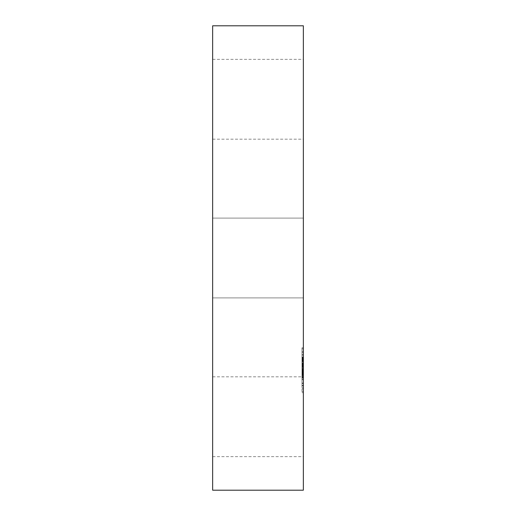<?xml version="1.0" encoding="UTF-8"?>
<svg xmlns="http://www.w3.org/2000/svg" width="516" height="516" viewBox="0 0 516 516"><rect width="100%" height="100%" fill="white"/><g stroke="black" fill="none" stroke-linecap="round" stroke-linejoin="round"><path stroke-width="0.39" stroke-dasharray="2.58 1.94" d="M212.65 277.131L212.65 218.087L212.65 277.131M303.35 277.131L303.35 218.087L303.35 277.131M212.65 25.8L212.65 490.2M212.65 134.295L212.65 59.359L212.65 134.295M212.65 381.705L212.65 456.641L212.65 381.705M303.35 25.8L303.35 490.2M303.35 381.705L303.35 456.641L303.35 381.705M303.35 134.295L303.35 59.359L303.35 134.295M303.35 354.363L303.35 392.689L303.35 354.363M301.989 386.116L301.989 347.79L301.989 386.116M301.989 357.73L301.989 387.929L301.989 357.73M301.989 355.085L301.989 357.407L301.989 354.685L301.989 357.407L301.989 354.685L301.989 355.085L303.35 355.085L303.35 354.685L303.35 357.407L303.35 355.085M301.989 383.465L301.989 385.787L301.989 383.072L301.989 385.787L301.989 383.072L301.989 383.465L303.35 383.465L303.35 383.072L303.35 385.787L303.35 383.465M301.989 369.275L301.989 371.597L301.989 369.275M301.989 389.348L301.989 391.67L301.989 389.348M301.989 351.132L301.989 348.81L301.989 351.132M303.35 382.743L303.35 352.551L303.35 382.743M303.35 365.496L303.35 357.253L303.35 365.496L301.989 365.496L301.989 357.253L301.989 378.151L301.989 365.496M303.35 360.413L303.35 361.523L303.35 360.336L301.989 360.413L303.35 360.426M303.35 359.8L301.989 359.8L303.35 359.8M303.35 359.678L301.989 359.678M303.35 359.62L301.989 359.633M303.35 360.297L301.989 360.303M303.35 361.174L303.35 360.736L303.35 361.174L301.989 361.174M303.35 360.69L301.989 360.671L303.35 360.671M303.35 360.555L301.989 360.555M303.35 366.386L303.35 366.928L303.35 366.392L301.989 366.386L301.989 367.392L301.989 366.102L303.35 366.392L301.989 366.405M303.35 367.147L301.989 367.147M303.35 365.599L303.35 363.812L303.35 365.599L301.989 365.599L301.989 363.309L301.989 373.1L301.989 365.599M303.35 363.677L303.35 373.1L303.35 363.309L303.35 363.677L301.989 363.677M303.35 366.134L303.35 373.416L303.35 366.134L301.989 366.121M303.35 370.282L301.989 370.288M303.35 370.662L303.35 378.151L303.35 370.649L301.989 370.649M303.35 370.694L301.989 370.694M303.35 371.178L303.35 373.474L303.35 369.03L303.35 372.281L303.35 371.159L301.989 371.159M303.35 371.462L301.989 371.462M303.35 374.448L303.35 376.77L303.35 374.448L301.989 374.448M303.35 373.745L303.35 374.281L303.35 373.745L301.989 373.745M303.35 373.474L301.989 373.474M303.35 374.287L303.35 374.9L303.35 374.042L301.989 374.042L301.989 377.609L301.989 374.287L303.35 374.287L301.989 374.287M303.35 375.158L301.989 375.158M303.35 374.61L303.35 377.609L303.35 374.326L301.989 374.61L303.35 374.616M303.35 375.461L303.35 379.744L303.35 373.681L303.35 375.461L301.989 375.461L301.989 373.681L301.989 379.744L301.989 375.461M303.35 367.966L301.989 367.966M303.35 370.894L301.989 370.894L303.35 370.907M303.35 370.714L301.989 370.714M303.35 370.565L301.989 370.553M303.35 370.449L301.989 370.449M303.35 370.359L301.989 370.359L303.35 370.365M303.35 370.333L301.989 370.333M303.35 370.404L301.989 370.404M303.35 370.501L301.989 370.501M303.35 370.733L301.989 370.733L303.35 370.733M303.35 370.785L301.989 370.778M303.35 370.849L301.989 370.849M303.35 370.927L301.989 370.927L303.35 370.927M303.35 371.023L301.989 371.023M303.35 371.133L301.989 371.133M303.35 371.256L301.989 371.256L303.35 371.256M303.35 371.365L301.989 371.365M303.35 371.475L301.989 371.475L303.35 371.481M303.35 371.804L301.989 371.804L303.35 371.797M303.35 371.675L301.989 371.688M303.35 371.565L301.989 371.565L303.35 371.539M303.35 371.385L301.989 371.385L303.35 371.378M303.35 371.314L301.989 371.314L303.35 371.339M303.35 371.217L301.989 371.217L303.35 371.23M303.35 371.191L301.989 371.191L303.35 371.204L303.35 371.597L301.989 371.591L303.35 371.597L303.35 368.882L303.35 371.204M303.35 371.649L301.989 371.649L303.35 371.662M303.35 371.713L301.989 371.713M303.35 371.888L301.989 371.888M303.35 371.991L301.989 372.004M303.35 374.971L301.989 374.971M303.35 374.745L301.989 374.745L303.35 374.758M303.35 378.151L301.989 378.151M303.35 376.358L301.989 376.358M303.35 372.862L301.989 372.862L303.35 372.875M303.35 376.77L301.989 376.77M303.35 373.861L301.989 373.861M303.35 373.926L301.989 373.926M303.35 370.198L301.989 370.198L303.35 370.198M303.35 370.507L301.989 370.507M303.35 371.068L301.989 371.068M303.35 371.52L301.989 371.52L303.35 371.52M303.35 371.791L301.989 371.791M303.35 371.913L301.989 371.913M303.35 372.036L301.989 372.036M303.35 372.249L301.989 372.249L303.35 372.262M303.35 372.462L301.989 372.462L303.35 372.468M303.35 372.687L301.989 372.687M303.35 372.926L301.989 372.926M303.35 373.171L301.989 373.171M303.35 373.429L301.989 373.429L303.35 373.416M303.35 373.21L301.989 373.21M303.35 372.984L301.989 372.984M303.35 372.745L301.989 372.745M303.35 372.507L301.989 372.507L303.35 372.533M303.35 371.746L301.989 371.746M303.35 369.837L301.989 369.837M303.35 372.7L301.989 372.7M303.35 372.281L301.989 372.281L303.35 372.3M303.35 369.03L301.989 369.03M303.35 369.295L301.989 369.295M303.35 369.978L301.989 369.978M303.35 370.572L301.989 370.572M303.35 370.972L301.989 370.972M303.35 371.849L301.989 371.849M303.35 372.152L301.989 372.152M303.35 372.649L301.989 372.649M303.35 372.842L301.989 372.842M303.35 373.049L301.989 373.049M303.35 373.268L301.989 373.268M303.35 374.003L301.989 374.003M303.35 373.894L301.989 373.894M303.35 373.829L301.989 373.829M303.35 373.778L301.989 373.778M303.35 373.726L301.989 373.726M303.35 373.648L301.989 373.648M303.35 373.584L301.989 373.584M303.35 373.532L301.989 373.532M303.35 373.449L301.989 373.449M303.35 373.332L301.989 373.332M303.35 357.253L301.989 357.253M303.35 357.614L301.989 357.614M303.35 357.956L301.989 357.956M303.35 358.291L301.989 358.291M303.35 358.614L301.989 358.614M303.35 358.93L301.989 358.93M303.35 359.233L301.989 359.233M303.35 359.523L301.989 359.523M303.35 360.071L301.989 360.071L303.35 360.084M303.35 360.252L301.989 360.252M303.35 360.116L301.989 360.116M303.35 359.994L301.989 359.994M303.35 359.884L301.989 359.884L303.35 359.865M303.35 359.729L301.989 359.729L303.35 359.71M303.35 359.639L301.989 359.639L303.35 359.665M303.35 359.781L301.989 359.781M303.35 359.962L301.989 359.962M303.35 360.22L301.989 360.22M303.35 360.374L301.989 360.374L303.35 360.368M303.35 360.813L301.989 360.819M303.35 360.955L301.989 360.942M303.35 361.103L301.989 361.103L303.35 361.097M303.35 361.258L301.989 361.258L303.35 361.277M303.35 361.523L301.989 361.523M303.35 360.587L301.989 360.587L303.35 360.587M303.35 360.497L301.989 360.497M303.35 360.323L301.989 360.323L303.35 360.336M303.35 360.387L301.989 360.387M303.35 360.445L301.989 360.445M303.35 360.529L301.989 360.529M303.35 360.62L301.989 360.62L303.35 360.62M303.35 360.729L301.989 360.729M303.35 360.852L301.989 360.852L303.35 360.845M303.35 360.994L301.989 360.994L303.35 361.019M303.35 361.052L301.989 361.052M303.35 360.761L301.989 360.761L303.35 360.736M303.35 360.91L301.989 360.91M303.35 361.142L301.989 361.142M303.35 361.774L301.989 361.774M303.35 368.682L301.989 368.682M303.35 368.521L301.989 368.521M303.35 370.114L301.989 370.114M303.35 362.677L301.989 362.677M303.35 362.793L301.989 362.793M303.35 362.909L301.989 362.909M303.35 363.032L301.989 363.032M303.35 363.154L301.989 363.154M303.35 363.277L301.989 363.277M303.35 363.425L301.989 363.425M303.35 363.58L301.989 363.58M303.35 363.728L301.989 363.728L303.35 363.722M303.35 363.87L301.989 363.87M303.35 364.019L301.989 364.019L303.35 364.006M303.35 364.161L301.989 364.161L303.35 364.173M303.35 364.302L301.989 364.302L303.35 364.296M303.35 364.438L301.989 364.438M303.35 364.58L301.989 364.58L303.35 364.599M303.35 364.715L301.989 364.715M303.35 364.851L301.989 364.851M303.35 364.999L301.989 364.999M303.35 365.147L301.989 365.147L303.35 365.147M303.35 365.309L301.989 365.309M303.35 365.47L301.989 365.47M303.35 365.638L301.989 365.638M303.35 365.818L301.989 365.818M303.35 365.999L301.989 365.999M303.35 366.186L301.989 366.186L303.35 366.199M303.35 366.592L301.989 366.592L303.35 366.599M303.35 366.502L301.989 366.502L303.35 366.502M303.35 366.418L301.989 366.418M303.35 366.341L301.989 366.341M303.35 366.263L301.989 366.263M303.35 366.076L301.989 366.076M303.35 366.025L301.989 366.025M303.35 365.973L301.989 365.973M303.35 365.934L301.989 365.934M303.35 365.541L301.989 365.541M303.35 374.326L301.989 374.326L303.35 374.326M303.35 377.325L301.989 377.325M303.35 377.609L301.989 377.609M303.35 366.366L301.989 366.366M303.35 366.102L301.989 366.102M303.35 366.167L301.989 366.167M303.35 366.225L301.989 366.225M303.35 366.302L301.989 366.302M303.35 366.624L301.989 366.624M303.35 366.766L301.989 366.766M303.35 366.928L301.989 366.928L303.35 366.928M303.35 367.392L301.989 367.392M303.35 367.218L301.989 367.218M303.35 367.063L301.989 367.063M303.35 366.799L301.989 366.799M303.35 366.689L301.989 366.689M303.35 366.515L301.989 366.515M303.35 366.45L301.989 366.45M303.35 374.042L301.989 374.029M303.35 374.061L301.989 374.061M303.35 374.094L301.989 374.094L303.35 374.113M303.35 374.139L301.989 374.139M303.35 374.203L301.989 374.203L303.35 374.197M303.35 374.377L301.989 374.377M303.35 374.493L301.989 374.493M303.35 374.913L301.989 374.913L303.35 374.9M303.35 375.022L301.989 375.022M303.35 374.784L301.989 374.784M303.35 374.68L301.989 374.68M303.35 374.584L301.989 374.584M303.35 374.506L301.989 374.506M303.35 374.435L301.989 374.435M303.35 374.371L301.989 374.371M303.35 365.509L301.989 365.509M303.35 365.322L301.989 365.322M303.35 364.98L301.989 364.98M303.35 364.818L301.989 364.818M303.35 364.657L301.989 364.657M303.35 364.483L301.989 364.483M303.35 364.277L301.989 364.277M303.35 364.057L301.989 364.057M303.35 363.935L301.989 363.935M303.35 363.812L301.989 363.812L303.35 363.812M303.35 363.309L301.989 363.309M303.35 369.204L301.989 369.204M303.35 369.553L301.989 369.553M303.35 373.1L301.989 373.1M303.35 363.909L301.989 363.909M303.35 364.148L301.989 364.148M303.35 364.451L301.989 364.451M303.35 364.76L301.989 364.76M303.35 364.922L301.989 364.922M303.35 365.083L301.989 365.083M303.35 365.251L301.989 365.251M303.35 365.425L301.989 365.425M303.35 375.074L301.989 375.074M303.35 373.681L301.989 373.681M303.35 376.919L301.989 376.919M303.35 379.17L301.989 379.17M303.35 375.364L301.989 375.364M303.35 375.725L301.989 375.725M303.35 379.744L301.989 379.744M303.35 377.009L301.989 377.009M303.35 391.27L303.35 388.948L303.35 391.27M303.35 349.209L303.35 351.531L303.35 349.209M303.35 370.03L301.989 370.03M303.35 373.958L301.989 373.958M303.35 373.39L301.989 373.39M303.35 373.365L301.989 373.365M303.35 385.394L301.989 385.394M303.35 357.014L301.989 357.014M212.65 297.906L303.35 297.906L212.65 297.906M212.65 218.094L303.35 218.094L212.65 218.094M212.65 456.641L303.35 456.641M212.65 376.822L303.35 376.822M212.65 59.359L303.35 59.359M212.65 139.178L303.35 139.178M303.35 347.79L301.989 347.79M303.35 392.689L301.989 392.689M303.35 387.929L301.989 387.929M303.35 352.551L301.989 352.551M303.35 357.407L301.989 357.407L303.35 357.407M303.35 354.685L301.989 354.685L303.35 354.685M303.35 385.787L301.989 385.787L303.35 385.787M303.35 383.072L301.989 383.072L303.35 383.072M303.35 368.882L301.989 368.882L303.35 368.882M303.35 391.67L301.989 391.67M303.35 388.948L301.989 388.948M303.35 348.81L301.989 348.81M303.35 351.531L301.989 351.531M303.35 371.597L301.989 371.597"/><path stroke-width="0.77" d="M212.65 461.775L212.65 25.8L303.35 25.8L303.35 490.2L212.65 490.2L212.65 461.775"/></g></svg>
